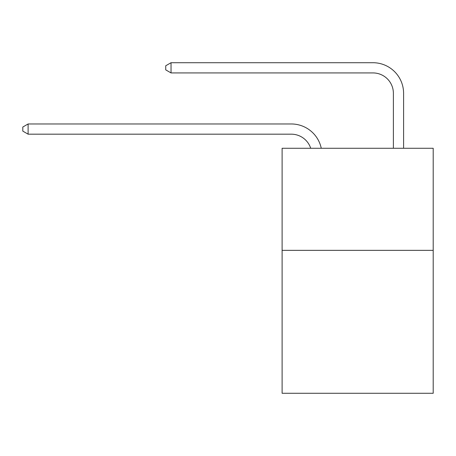 <?xml version="1.0" encoding="UTF-8"?>
<svg xmlns="http://www.w3.org/2000/svg" width="456" height="456" viewBox="0 0 456 456"><rect width="100%" height="100%" fill="white"/><g stroke="black" fill="none" stroke-linecap="round" stroke-linejoin="round"><path stroke-width="0.68" d="M433.2 250.355L433.2 393.283L282.11 393.283L282.11 148.268L433.2 148.268L433.2 250.355L282.11 250.355M291.293 123.969L28.107 123.969L291.293 123.969A30.626 30.626 170.1 0 1 321.263 148.268M393.385 148.268L393.385 93.343A20.417 20.417 22.3 0 0 372.968 72.926L171.034 72.926L165.727 69.865L165.727 65.778L171.034 62.717L372.968 62.717A30.626 30.626 20.7 0 1 403.594 93.343L403.594 148.268M393.385 93.343A20.417 20.417 -159.3 0 0 372.968 72.926A20.417 20.417 -159.3 0 1 393.385 93.343A20.417 20.417 -159.3 0 0 372.968 72.926A20.417 20.417 -159.3 0 1 393.385 93.343A20.417 20.417 -159.3 0 0 372.968 72.926A20.417 20.417 -159.3 0 1 393.385 93.343A20.417 20.417 -159.3 0 0 372.968 72.926A20.417 20.417 -159.3 0 1 393.385 93.343A20.417 20.417 -159.3 0 0 372.968 72.926A20.417 20.417 -159.3 0 1 393.385 93.343A20.417 20.417 -159.3 0 0 372.968 72.926A20.417 20.417 -159.3 0 1 393.385 93.343A20.417 20.417 -159.3 0 0 372.968 72.926A20.417 20.417 -159.3 0 1 393.385 93.343A20.417 20.417 -159.3 0 0 372.968 72.926A20.417 20.417 -159.3 0 1 393.385 93.343A20.417 20.417 -159.3 0 0 372.968 72.926A20.417 20.417 -159.3 0 1 393.385 93.343A20.417 20.417 -159.3 0 0 372.968 72.926A20.417 20.417 -159.3 0 1 393.385 93.343A20.417 20.417 -159.3 0 0 372.968 72.926A20.417 20.417 -159.3 0 1 393.385 93.343A20.417 20.417 -159.3 0 0 372.968 72.926A20.417 20.417 -159.3 0 1 393.385 93.343A20.417 20.417 -159.3 0 0 372.968 72.926A20.417 20.417 -159.3 0 1 393.385 93.343A20.417 20.417 -159.3 0 0 372.968 72.926A20.417 20.417 -159.3 0 1 393.385 93.343A20.417 20.417 -159.3 0 0 372.968 72.926A20.417 20.417 -159.3 0 1 393.385 93.343A20.417 20.417 -159.3 0 0 372.968 72.926A20.417 20.417 -159.3 0 1 393.385 93.343A20.417 20.417 -159.3 0 0 372.968 72.926A20.417 20.417 -159.3 0 1 393.385 93.343A20.417 20.417 -159.3 0 0 372.968 72.926A20.417 20.417 -159.3 0 1 393.385 93.343A20.417 20.417 -159.3 0 0 372.968 72.926M310.707 148.268A20.417 20.417 -9.9 0 0 291.293 134.178L28.107 134.178L22.8 131.117L22.8 127.036L28.107 123.969L28.107 134.178M171.034 62.717L171.034 72.926"/></g></svg>
